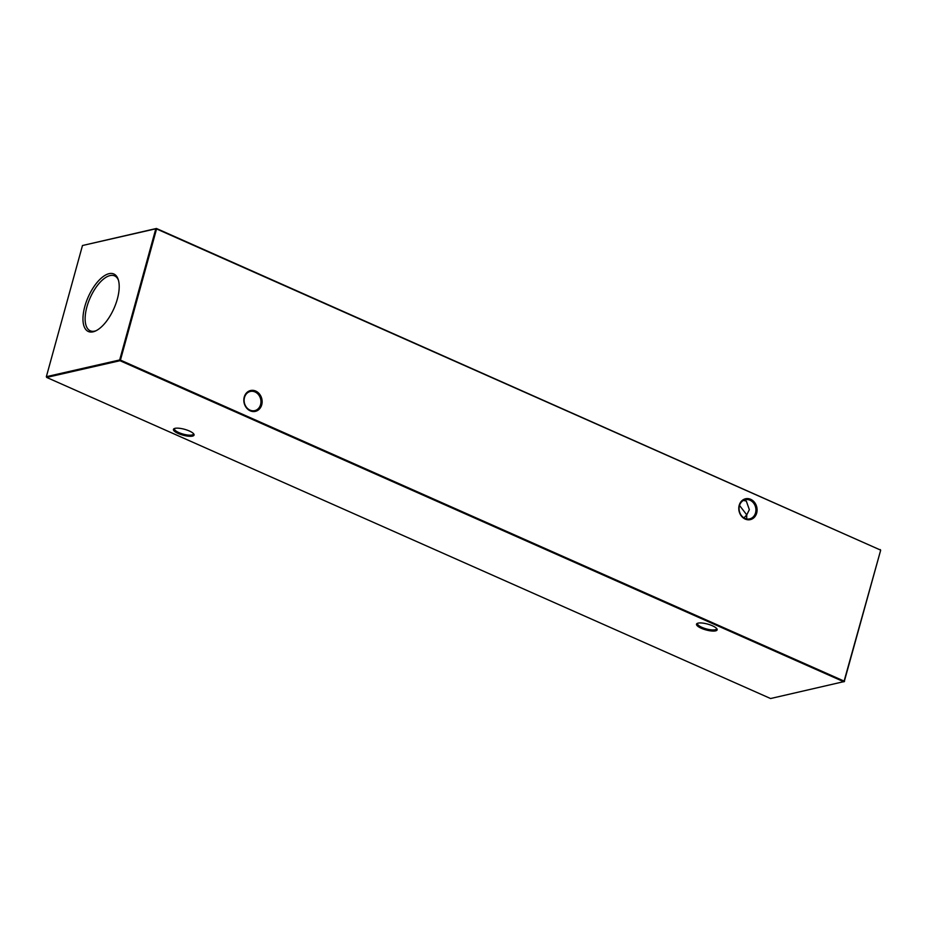 <?xml version="1.0" encoding="UTF-8"?>
<svg xmlns="http://www.w3.org/2000/svg" width="927" height="927" viewBox="0 0 927 927"><rect width="100%" height="100%" fill="white"/><g stroke="black" fill="none" stroke-linecap="round" stroke-linejoin="round"><path stroke-width="1.39" d="M175.006 428.344A10.695 3.036 15.4 0 1 185.504 429.572A10.695 3.036 15.4 0 1 193.836 434.068A10.695 3.036 15.4 0 1 192.492 436.107A10.695 3.036 15.4 0 1 179.05 433.836A10.695 3.036 15.4 0 1 174.137 428.645A10.695 3.036 15.4 0 1 175.006 428.344M174.728 428.413A9.838 2.793 -164.6 0 0 174.485 428.819A9.838 2.793 -164.6 0 0 180.962 433.419A9.838 2.793 -164.6 0 0 192.016 434.995A9.838 2.793 -164.6 0 0 193.453 434.045A9.838 2.793 -164.6 0 0 193.453 433.569M698.089 623.129A10.695 3.036 15.4 0 1 708.587 624.358A10.695 3.036 15.4 0 1 716.919 628.854A10.695 3.036 15.4 0 1 715.574 630.881A10.695 3.036 15.4 0 1 702.133 628.622A10.695 3.036 15.4 0 1 697.208 623.431A10.695 3.036 15.4 0 1 698.089 623.129M697.799 623.199A9.838 2.793 -164.6 0 0 697.556 623.604A9.838 2.793 -164.6 0 0 704.045 628.193A9.838 2.793 -164.6 0 0 715.088 629.781A9.838 2.793 -164.6 0 0 716.536 628.83A9.838 2.793 -164.6 0 0 716.525 628.355M744.984 518.402A9.838 8.343 77.2 0 0 749.688 518.888A9.838 8.343 77.2 0 0 755.54 512.863A9.838 8.343 77.2 0 0 750.001 500.198A9.838 8.343 77.2 0 0 745.308 499.699A9.838 8.343 77.2 0 0 739.456 505.736A9.838 8.343 77.2 0 0 744.984 518.402M756.687 513.071A10.695 9.073 -102.8 0 1 745.215 519.085A10.695 9.073 -102.8 0 1 739.19 505.319A10.695 9.073 -102.8 0 1 750.661 499.305A10.695 9.073 -102.8 0 1 756.687 513.071M250.035 410.14A9.838 8.343 77.2 0 0 254.728 410.638A9.838 8.343 77.2 0 0 260.58 404.612A9.838 8.343 77.2 0 0 255.041 391.947A9.838 8.343 77.2 0 0 250.348 391.449A9.838 8.343 77.2 0 0 244.496 397.474A9.838 8.343 77.2 0 0 250.035 410.14M261.727 404.821A10.695 9.073 -102.8 0 1 250.255 410.835A10.695 9.073 -102.8 0 1 244.241 397.057A10.695 9.073 -102.8 0 1 255.713 391.055A10.695 9.073 -102.8 0 1 261.727 404.821M746.675 518.935L746.745 514.867L749.352 509.665L746.293 501.043L743.384 500.441M739.537 505.447L746.745 514.867L743.999 517.869M93.071 331.831A31.46 14.09 -66.1 0 0 95.203 331.124A31.46 14.09 -66.1 0 0 113.963 308.459A31.46 14.09 -66.1 0 0 118.169 279.34A31.46 14.09 -66.1 0 0 109.096 273.662A31.46 14.09 -66.1 0 0 84.82 306.455A31.46 14.09 -66.1 0 0 93.071 331.831M118.436 280.209A30.035 13.441 -66.1 0 0 114.786 275.968A30.035 13.441 -66.1 0 0 110.07 275.574A30.035 13.441 -66.1 0 0 88.262 302.584A30.035 13.441 -66.1 0 0 90.429 330.869A30.035 13.441 -66.1 0 0 94.774 331.101A30.035 13.441 -66.1 0 0 96.026 330.742M82.48 245.516L46.35 376.686L119.676 359.966L155.806 228.795L82.48 245.516L156.42 228.471L880.476 550.035L156.57 228.934L120.44 360.105L844.346 681.206L880.65 550.314L843.906 681.808L120 360.707L46.674 377.428L770.58 698.529L844.52 681.484M156.57 228.934L155.806 228.795L156.57 228.934M880.326 549.572L880.65 550.314M120.44 360.105L119.676 359.966L120 360.707L120.44 360.105M46.674 377.428L46.35 376.686"/></g></svg>
